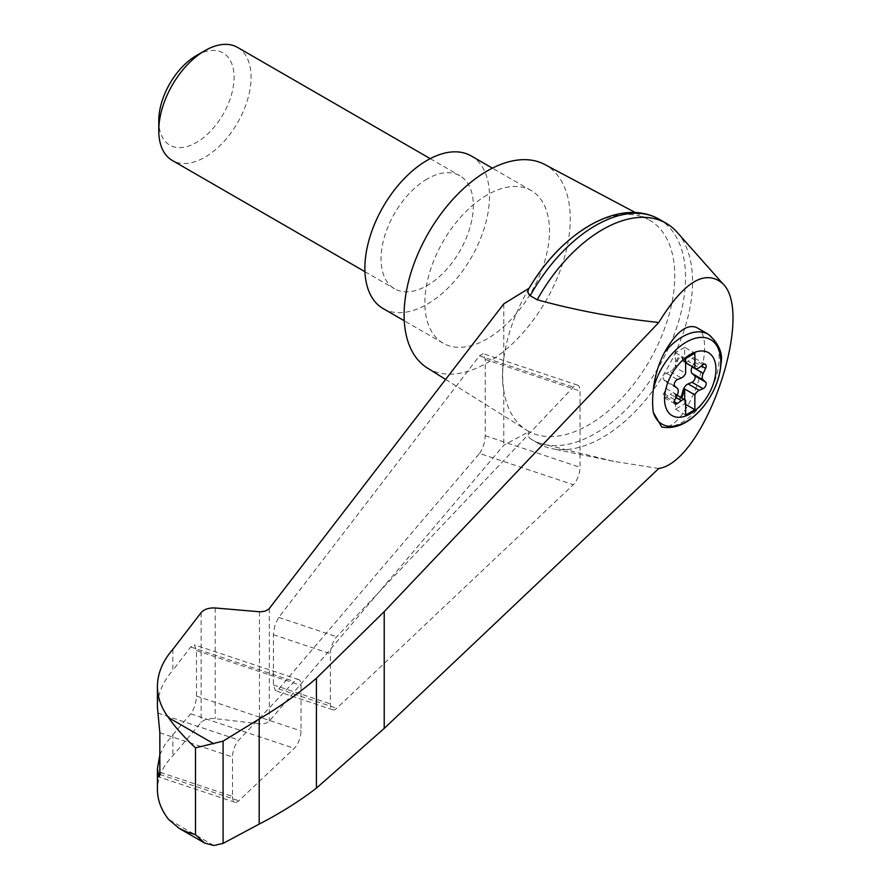 <?xml version="1.0" encoding="UTF-8"?>
<svg xmlns="http://www.w3.org/2000/svg" width="890" height="890" viewBox="0 0 890 890"><rect width="100%" height="100%" fill="white"/><g stroke="black" fill="none" stroke-linecap="round" stroke-linejoin="round"><path stroke-width="0.67" stroke-dasharray="4.45 3.34" d="M658.767 468.485L613.744 461.354L537.215 442.686A127.27 73.481 120 0 0 538.928 443.732A127.27 73.481 120 0 0 552.056 448.682A127.27 73.481 120 0 0 666.198 370.251A127.27 73.481 120 0 0 677.045 232.19M503.796 303.846L503.796 358.481C502.005 371.386 502.005 382.088 503.796 390.599A121.696 70.266 120 0 0 526.613 430.148A121.696 70.266 120 0 0 529.116 431.594L503.796 445.234L268.925 721.601L265.253 723.47L260.292 723.937L215.213 718.642C208.861 718.119 204.166 719.398 201.118 722.457L172.86 755.71C162.681 766.257 157.53 777.604 157.43 789.753M635.449 212.61L648.287 219.418A121.696 70.266 120 0 1 650.801 358.47A121.696 70.266 120 0 1 529.116 431.594C527.314 434.031 527.681 436.378 530.206 438.637L537.215 442.686M529.116 288.238A121.696 70.266 120 0 0 503.796 358.481A121.696 70.266 120 0 0 503.796 390.599L503.796 445.234M479.488 453.433C482.936 448.682 484.85 442.764 485.206 435.688L485.206 359.404L483.181 353.675L479.488 355.844L278.136 618.272L274.943 625.37L273.43 633.491L273.397 684.911L275.433 690.651L278.748 688.938L479.488 453.433L573.305 484.705A13.05 5.329 108.4 0 0 580.046 467.306L580.046 391.022A13.05 5.329 108.4 0 0 577.654 385.17A13.05 5.329 108.4 0 0 573.305 387.117L336.709 636.75A13.05 5.329 108.4 0 0 330.401 653.705L330.401 703.912A13.05 5.329 108.4 0 0 332.804 709.775A13.05 5.329 108.4 0 0 336.709 708.262L573.305 484.705M685.634 362.797L684.21 361.974A6.53 3.771 120 0 1 683.197 360.795L684.121 361.329A6.53 3.771 120 0 0 684.71 362.185L685.634 362.72M684.71 362.185L684.71 347.367L694.856 353.219M696.592 327.509C718.886 337.221 690.184 426.254 664.474 427.144L661.704 427M427.233 367.915A117.48 67.829 120 0 0 545.926 300.809A117.48 67.829 120 0 0 544.691 164.472M648.287 219.418A121.696 70.266 120 0 0 588.713 226.149M172.86 649.344L172.86 670.27C162.681 681.985 157.53 694.4 157.43 707.494M159.844 754.865L164.984 744.541L172.86 734.784L172.86 755.71M232.501 796.428A13.05 5.329 108.4 0 0 234.893 802.279A13.05 5.329 108.4 0 0 238.809 800.766L294.279 748.345A13.05 5.329 108.4 0 0 301.031 730.946L301.031 685.411A13.05 5.329 108.4 0 0 298.628 679.56A13.05 5.329 108.4 0 0 294.279 681.506L238.809 740.035A13.05 5.329 108.4 0 0 232.501 757.001L232.501 796.428L159.844 772.209M172.86 734.784L190.727 713.825C194.187 709.085 196.089 703.167 196.456 696.091L196.456 650.557L194.421 644.816L190.727 646.986L172.86 670.27M530.206 438.637A127.27 73.481 120 0 0 531.909 439.682A127.27 73.481 120 0 0 659.178 366.202A127.27 73.481 120 0 0 659.178 219.24M383.134 308.563A88.11 50.875 120 0 0 471.244 257.688A88.11 50.875 120 0 0 471.244 155.95M427.189 178.968A65.27 37.68 120 0 0 384.547 236.473A65.27 37.68 120 0 0 394.548 288.783A65.27 37.68 120 0 0 427.189 285.545A65.27 37.68 120 0 0 469.82 228.029A65.27 37.68 120 0 0 459.819 175.731A65.27 37.68 120 0 0 427.189 178.968M487.186 194.955A88.11 50.875 120 0 0 429.614 272.596A88.11 50.875 120 0 0 443.12 343.206A88.11 50.875 120 0 0 531.241 292.332A88.11 50.875 120 0 0 531.241 190.582A88.11 50.875 120 0 0 487.186 194.955M237.552 47.404A65.27 37.68 -60 0 1 247.554 99.713A65.27 37.68 -60 0 1 204.922 157.219A65.27 37.68 -60 0 1 172.282 160.456M196.423 55.547A53.255 30.75 -60 0 1 234.081 77.285A53.255 30.75 -60 0 1 196.423 142.511A53.255 30.75 -60 0 1 158.765 120.773M692.298 366.647L694.545 362.041A3.916 2.258 120 0 0 694.322 357.936A3.916 2.258 120 0 0 691.975 358.381L688.115 361.24L699.195 367.626M684.21 361.974A6.53 3.771 120 0 0 688.115 361.24M683.197 360.795L681.74 357.469A3.916 2.258 120 0 0 681.128 356.757A3.916 2.258 120 0 0 676.6 360.439L675.143 365.445L676.066 365.979A6.53 3.771 120 0 1 675.477 367.514L685.634 373.377M675.098 403.938L664.018 397.541A3.916 2.258 120 0 1 663.795 393.436L666.198 388.507A6.53 3.771 120 0 0 666.198 381.955L663.795 379.785A3.916 2.258 120 0 1 663.584 376.348A3.916 2.258 120 0 1 666.365 373.177L670.226 371.564A6.53 3.771 120 0 0 675.143 365.445M664.018 397.541A3.916 2.258 120 0 0 666.365 397.096L670.226 394.237L675.977 397.563M675.143 394.682L677.524 398.542A3.916 2.258 120 0 0 678.135 399.243L677.212 398.72A3.916 2.258 120 0 1 676.6 398.008L675.143 394.682A6.53 3.771 120 0 0 674.131 393.491A6.53 3.771 120 0 0 670.226 394.237M677.212 398.72A3.916 2.258 120 0 0 680.605 397.229M678.135 399.243A3.916 2.258 120 0 0 681.529 397.763M676.066 395.216A6.53 3.771 120 0 0 675.477 394.348L685.634 400.211M684.121 361.329L682.663 358.003A3.916 2.258 120 0 0 682.052 357.291A3.916 2.258 120 0 0 677.524 360.962L676.066 365.979M684.71 347.367L675.477 352.696L675.477 367.514M675.477 394.348L675.477 409.178L684.71 403.849L685.634 404.383M675.477 409.178L685.634 415.04M675.477 352.696L685.634 358.548M684.71 403.849L684.71 399.61M213.811 845.5L168.533 819.367M269.314 608.526L269.314 721.178M708.351 334.295A52.21 30.149 -60 0 1 711.778 388.062A52.21 30.149 -60 0 1 664.474 427.144M159.755 774.422L238.809 800.766M159.844 732.781L232.501 757.001M157.753 713.024L238.809 740.035M215.213 607.981L215.213 718.642M201.118 612.643L201.118 722.457M259.446 611.775L259.446 723.859M196.456 696.091L301.031 730.946M190.727 713.825L294.279 748.345M196.456 650.557L301.031 685.411M190.727 646.986L294.279 681.506M485.206 435.688L580.046 467.306M485.206 359.404L580.046 391.022M479.488 355.844L573.305 387.117M278.748 617.426L336.709 636.75M273.397 634.703L330.401 653.705M273.397 684.911L330.401 703.912M278.748 688.938L336.709 708.262M676.6 398.008L677.524 398.542M666.365 397.096L674.32 401.679M663.795 393.436L674.876 399.832M666.198 388.507L677.268 394.904M666.198 381.955L677.268 388.351M663.795 379.785L674.876 386.182M666.365 373.177L677.446 379.563M670.226 371.564L681.306 377.961M676.6 360.439L677.524 360.962M681.74 357.469L682.663 358.003M691.975 358.381L703.056 364.778M694.545 362.041L701.409 366.001M613.744 461.354L552.056 448.682M445.623 379.429L526.613 430.148M234.893 802.279L158.798 776.914M298.628 679.56L194.421 644.816M577.654 385.17L483.181 353.675M332.804 709.775L275.433 690.651M538.928 443.732L531.909 439.682M531.241 190.582L492.381 168.154M443.12 343.206L404.271 320.767M364.956 271.695L394.548 288.783M430.226 158.643L459.819 175.731M677.112 395.227L674.131 393.491M682.052 357.291L681.128 356.757M705.392 364.333L694.322 357.936"/><path stroke-width="1.33" d="M658.767 468.485C704.257 461.955 755.388 313.703 722.58 283.443C705.047 268.836 683.776 281.852 658.767 322.48L384.224 611.619L316.417 678.247L316.417 788.128L384.224 728.409L658.767 468.485M722.58 283.443L677.045 232.19A127.27 73.481 120 0 0 666.198 223.29A127.27 73.481 120 0 0 537.215 299.774C576.075 310.465 616.592 318.03 658.767 322.48M316.417 678.247C299.463 692.887 280.394 706.482 259.19 719.02L223.079 741.136L195.5 747.856C184.263 737.354 175.274 727.275 168.533 717.629C161.19 707.739 157.486 697.337 157.43 686.39L157.43 707.494L159.844 732.781L159.844 772.209L158.798 776.914L157.43 768.649L157.43 789.753C157.486 799.977 161.19 809.856 168.533 819.367L178.957 828.223L204.633 843.041L213.811 845.5L223.079 843.397L259.19 824.084C280.394 813.16 299.463 801.178 316.417 788.128M157.43 686.39C157.53 673.385 162.681 661.036 172.86 649.344L201.118 612.643C204.166 609.238 208.861 607.681 215.213 607.981L260.292 611.831L265.253 611.13L268.925 608.982L503.796 303.846L529.116 288.238A121.696 70.266 120 0 1 588.713 226.149M690.251 413.805A36.334 20.982 -60 0 1 665.631 389.831A36.334 20.982 -60 0 1 695.201 352.162A36.334 20.982 -60 0 1 715.827 372.243A36.334 20.982 -60 0 1 690.251 413.805M681.306 377.961A6.53 3.771 120 0 0 685.634 373.377L685.634 358.548L694.856 353.219L694.856 368.048A6.53 3.771 120 0 0 695.29 368.371A6.53 3.771 120 0 0 699.195 367.626L703.056 364.778A3.916 2.258 120 0 1 705.392 364.333A3.916 2.258 120 0 1 705.614 368.427L703.222 373.366A6.53 3.771 120 0 0 703.222 379.919L705.614 382.088A3.916 2.258 120 0 1 705.837 385.526A3.916 2.258 120 0 1 703.056 388.696L699.195 390.31A6.53 3.771 120 0 0 694.856 394.882L694.856 409.712L685.634 415.04L685.634 400.211A6.53 3.771 120 0 0 685.2 399.888A6.53 3.771 120 0 0 681.306 400.634L677.446 403.482A3.916 2.258 120 0 1 675.098 403.938A3.916 2.258 120 0 1 674.876 399.832L677.268 394.904A6.53 3.771 120 0 0 677.268 388.351L674.876 386.182A3.916 2.258 120 0 1 674.665 382.745A3.916 2.258 120 0 1 677.446 379.563L681.306 377.961M685.634 362.72L694.856 368.048M708.351 334.295C718.853 343.54 723.069 353.363 721 363.754C719.776 379.173 713.758 393.692 702.922 407.275C689.65 422.961 675.91 429.536 661.704 427L653.316 412.348A70.399 28.736 -71.6 0 1 653.316 389.509C654.673 376.715 658.389 364.355 664.474 352.418C676.189 331.937 686.891 323.637 696.592 327.509L708.351 334.295A52.21 30.149 -60 0 0 664.474 352.418M635.449 212.61L544.691 164.472A117.48 67.829 120 0 0 487.186 170.969A117.48 67.829 120 0 0 410.768 273.386A117.48 67.829 120 0 0 427.233 367.915L445.623 379.429M157.43 768.649L159.844 754.865M178.957 828.223L186.755 831.905L195.5 834.687L204.633 843.041M223.079 741.136L223.079 843.397M259.19 719.02L259.19 824.084M666.198 223.29L659.178 219.24A127.27 73.481 120 0 0 655.374 217.282A127.27 73.481 120 0 0 530.206 295.736L537.215 299.774M530.206 295.736C527.67 293.422 527.314 290.93 529.116 288.238L529.061 288.338C560.555 234.226 615.913 199.115 655.374 217.282M492.381 168.154L471.244 155.95A88.11 50.875 120 0 0 427.189 160.311A88.11 50.875 120 0 0 369.617 237.953A88.11 50.875 120 0 0 383.134 308.563L404.271 320.767M364.956 271.695L172.282 160.456A65.27 37.68 -60 0 1 158.765 130.574A65.27 37.68 -60 0 1 204.922 50.641A65.27 37.68 -60 0 1 237.552 47.404L430.226 158.643M158.765 130.574L158.765 120.773A53.255 30.75 -60 0 1 196.423 55.547L204.922 50.641M680.605 397.229A3.916 2.258 120 0 0 681.74 395.038L683.197 390.031A6.53 3.771 120 0 1 688.115 383.913L691.975 382.3A3.916 2.258 120 0 0 694.756 379.129A3.916 2.258 120 0 0 694.545 375.691L692.142 373.522A6.53 3.771 120 0 1 692.142 366.969L692.298 366.647M684.71 399.61L684.71 389.019L694.856 394.882M684.71 389.019A6.53 3.771 120 0 0 684.121 390.554L682.663 395.572A3.916 2.258 120 0 1 681.529 397.763M685.634 404.383L694.856 409.712M653.316 389.509A48.739 28.135 -60 0 1 706.371 337.933A48.739 28.135 -60 0 1 706.371 402.669A48.739 28.135 -60 0 1 653.316 412.348M213.811 743.762L168.533 717.629M195.5 747.856L195.5 834.687M157.753 773.755L159.755 774.422M384.224 611.619L384.224 728.409M692.142 366.969L703.222 373.366M692.142 373.522L703.222 379.919M694.545 375.691L705.614 382.088M691.975 382.3L703.056 388.696M688.115 383.913L699.195 390.31M683.197 390.031L684.121 390.554M681.74 395.038L682.663 395.572M675.977 397.563L681.306 400.634M674.32 401.679L677.446 403.482M701.409 366.001L705.614 368.427M685.2 399.888L677.112 395.227M695.29 368.371L685.634 362.797"/></g></svg>
